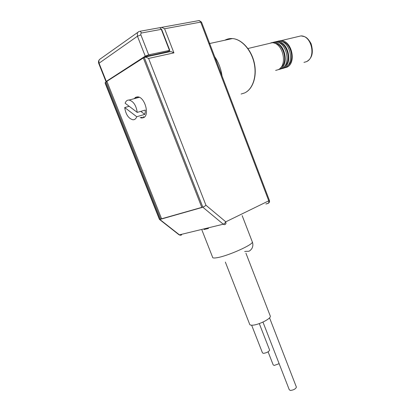 <?xml version="1.0" encoding="UTF-8"?>
<svg xmlns="http://www.w3.org/2000/svg" width="411" height="411" viewBox="0 0 411 411"><rect width="100%" height="100%" fill="white"/><g stroke="black" fill="none" stroke-linecap="round" stroke-linejoin="round"><path stroke-width="0.62" d="M161.621 218.832L106.875 81.332L144.158 57.227L143.28 57.864L201.858 207.519L160.706 219.233L106.023 81.948L105.262 82.441L105.19 83.284L159.427 219.402L201.801 207.38M134.171 98.681L135.599 97.32L137.747 96.868C144.795 96.924 149.876 115.116 143.619 117.633L141.713 118.024L140.125 117.633M136.961 96.873L135.173 98.414M141.112 117.346L143.475 117.7M107.024 81.712L106.023 81.948M108.124 80.525L144.672 57.114M201.858 207.519L204.38 206.476L205.942 205.243L148.592 58.439L146.039 57.257L144.184 57.283L202.854 207.236L223.276 224.211L224.642 223.358L225.788 221.822L205.942 205.243M137.978 96.893L137.325 97.839M143.234 116.719L144.323 117.166M145.905 56.908L145.72 56.441L144.58 56.877M145.72 56.441L150.513 55.403L150.693 55.87M150.873 55.418L150.513 55.403M150.868 55.387L151.027 55.798M145.242 56.153L106.295 81.368L99.061 63.196L137.454 36.23L145.242 56.153L148.679 54.827L169.769 50.353L167.786 51.673L150.888 55.449M106.295 81.368L106.079 81.748L107.004 81.666M148.592 58.439L173.925 52.875L171.49 51.729L169.666 51.755L169.27 50.743M105.262 82.441L159.869 219.474L179.432 234.84L223.276 224.211L224.216 224.653L225.161 224.519L225.978 223.574L225.788 221.822L268.768 200.835L200.696 22.117L164.595 28.755L162.14 27.568L161.246 27.424L160.321 27.624L160.429 27.902M168.084 52.099L167.894 51.606M225.341 262.059L249.616 324.125C249.677 324.906 250.618 325.26 252.426 325.188C258.365 325.065 270.967 318.746 270.356 316.244L270.171 315.761M137.233 112.393L125.129 103.218C125.91 101.003 127.235 99.945 129.111 100.043C133.493 101.342 136.2 105.463 137.233 112.393L145.294 110.076L145.232 112.383L144.77 114.381L136.74 116.734C135.949 118.82 134.669 119.832 132.897 119.765C128.509 118.543 125.776 114.469 124.697 107.543L129.193 106.3M268.085 351.806L273.197 364.911L274.235 365.441L279.136 363.673M251.65 325.193L262.47 352.874L263.487 353.357C266.703 352.833 268.753 351.759 269.631 350.136L269.559 349.941M262.963 322.085L289.298 389.803L290.413 390.45C293.654 390.06 295.648 388.95 296.403 387.131L296.316 386.895M144.77 114.381L140.778 111.376M136.74 116.734L124.697 107.543M268.147 43.71L272.103 42.77C283.092 42.533 288.075 65.837 278.021 69.742L275.617 70.42M274.502 43.247C283.898 43.736 288.563 62.888 280.585 67.789M270.977 42.801L273.906 42.343C284.885 42.102 289.842 65.339 279.788 69.238L277.384 69.921M272.77 42.374L275.694 41.917C286.673 41.67 291.599 64.84 281.545 68.74L279.48 69.377M278.119 42.4C287.464 42.939 292.046 61.85 284.129 66.772M274.558 41.953L277.476 41.49C288.445 41.239 293.341 64.347 283.292 68.247L280.893 68.925M276.336 41.526L279.244 41.069C290.212 40.812 295.077 63.859 285.029 67.753L282.974 68.39M281.699 41.562C290.983 42.148 295.488 60.828 287.638 65.765M278.098 41.11L281.006 40.653C291.964 40.391 296.809 63.371 286.755 67.26L284.355 67.943M180.891 235.102L178.867 234.666L159.571 219.51M138.969 31.519L99.503 59.487L98.979 60.309L98.804 63.597L105.997 81.655M148.679 54.827L140.896 34.894L137.454 36.23L137.331 33.096L137.865 32.228L139.416 31.375M169.44 50.368L161.307 29.356L141.641 32.972C140.834 33.224 140.583 33.866 140.896 34.894M98.774 63.52C98.208 62.143 98.45 60.797 99.503 59.487L100.346 58.886M141.641 32.972L140.028 31.267L159.715 27.701L161.641 29.361L159.715 27.701L159.078 27.814M161.657 29.397L169.769 50.353M164.595 28.755L173.925 52.875M265.871 203.99L268.059 203.424L268.907 202.5L268.768 200.835L269.421 200.419M181.261 235.097L181.611 234.933M201.549 22.204L200.696 22.117L199.664 20.75L198.498 20.673M268.059 203.424L268.82 202.541M204.041 229.523L208.485 228.449M201.919 230.032L212.579 257.173C212.456 258.072 214.003 258.242 217.214 257.676C227.935 255.95 252.888 244.792 252.364 242.058L252.169 241.55M303.955 62.385L306.344 61.701C316.372 57.848 311.851 35.582 300.96 35.906C304.602 36.723 306.734 36.091 311.045 43.561C313.665 52.315 312.237 58.29 306.76 61.491M241.093 94.027L244.617 92.953C252.678 89.285 257.05 76.4 254.157 63.222C251.332 50.034 241.678 39.209 232.451 38.567C229.728 38.367 227.211 38.917 224.884 40.211M219.34 68.909L217.275 63.505M214.717 56.759C218.575 62.436 221.015 68.853 222.038 76.014M141.713 118.024L142.699 117.731M170.493 51.575L145.011 57.098M179.114 234.851L180.311 235.236M180.352 235.236L181.467 234.969M266.051 203.902L268.193 203.347C269.375 202.69 269.786 201.719 269.416 200.429L201.524 22.132L199.135 20.555L161.246 27.424M242.166 215.626L252.364 242.058C253.042 243.893 253.032 245.721 252.339 247.545C252.077 248.45 251.249 249.513 249.852 250.725C248.336 251.727 248.193 251.029 244.658 251.491M270.356 316.244L245.932 253.197M129.111 100.043L139.344 97.294M259.295 323.591L269.631 350.136M269.539 317.821L296.403 387.131M208.911 43.684L232.451 38.567C241.473 39.112 251.07 49.325 254.152 62.256C257.291 75.162 253.376 88.134 245.67 92.403M247.925 48.519L272.103 42.77M273.906 42.343L275.694 41.917M277.476 41.49L279.244 41.069M281.006 40.653L300.96 35.906"/></g></svg>

